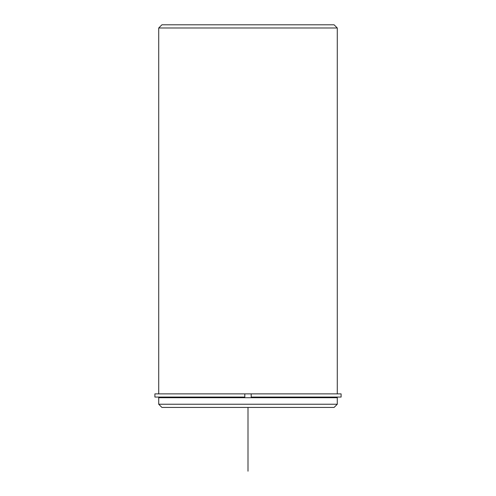 <?xml version="1.0" encoding="UTF-8"?>
<svg xmlns="http://www.w3.org/2000/svg" width="496" height="496" viewBox="0 0 496 496"><rect width="100%" height="100%" fill="white"/><g stroke="black" fill="none" stroke-linecap="round" stroke-linejoin="round"><path stroke-width="0.74" d="M244.813 397.067L154.895 397.067L154.895 393.88L244.813 393.88L244.813 397.067L244.813 393.88L251.187 393.88L251.187 397.067L341.105 397.067L341.105 393.88L251.187 393.88M158.72 397.705L337.28 397.705L337.28 404.24L158.72 404.24L158.72 397.705M158.72 404.24L161.907 407.427L334.093 407.427L337.28 404.24M158.72 393.88L158.72 27.987L337.28 27.987L337.28 393.88M158.72 27.987L161.907 24.8L334.093 24.8L337.28 27.987M248 407.427L248 471.2M335.048 397.705L335.048 397.067M160.952 397.705L160.952 397.067"/></g></svg>
